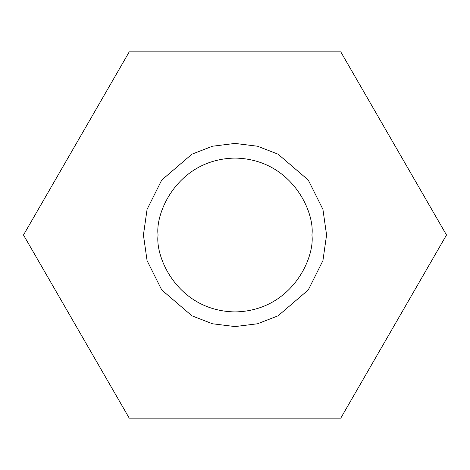 <?xml version="1.0" encoding="UTF-8"?>
<svg xmlns="http://www.w3.org/2000/svg" width="470" height="470" viewBox="0 0 470 470"><rect width="100%" height="100%" fill="white"/><g stroke="black" fill="none" stroke-linecap="round" stroke-linejoin="round"><path stroke-width="0.7" d="M129.25 51.835L340.75 51.835L446.5 235L340.75 418.165L129.25 418.165L23.5 235L129.25 51.835L23.5 235L129.25 418.165L340.75 418.165L446.5 235L340.75 51.835L129.25 51.835M143.421 235L147.081 209.356L161.733 180.051L191.901 154.189L212.458 146.235L235 143.421L257.542 146.235L278.099 154.189L308.267 180.051L322.919 209.356L326.579 235L322.919 260.644L308.267 289.949L278.099 315.811L257.542 323.765L235 326.579L212.458 323.765L191.901 315.811L161.733 289.949L147.081 260.644L143.421 235L147.081 260.644L161.733 289.949L191.901 315.811L212.458 323.765L235 326.579L257.542 323.765L278.099 315.811L308.267 289.949L322.919 260.644L326.579 235L322.919 209.356L308.267 180.051L278.099 154.189L257.542 146.235L235 143.421L212.458 146.235L191.901 154.189L161.733 180.051L147.081 209.356L143.421 235L158.073 235C154.977 257.501 178.059 310.882 235 311.927C291.941 310.882 315.023 257.501 311.927 235C315.023 212.499 291.941 159.118 235 158.073C178.059 159.118 154.977 212.499 158.073 235C154.977 212.499 178.059 159.118 235 158.073C291.941 159.118 315.023 212.499 311.927 235C315.023 257.501 291.941 310.882 235 311.927C178.059 310.882 154.977 257.501 158.073 235L143.421 235"/></g></svg>
